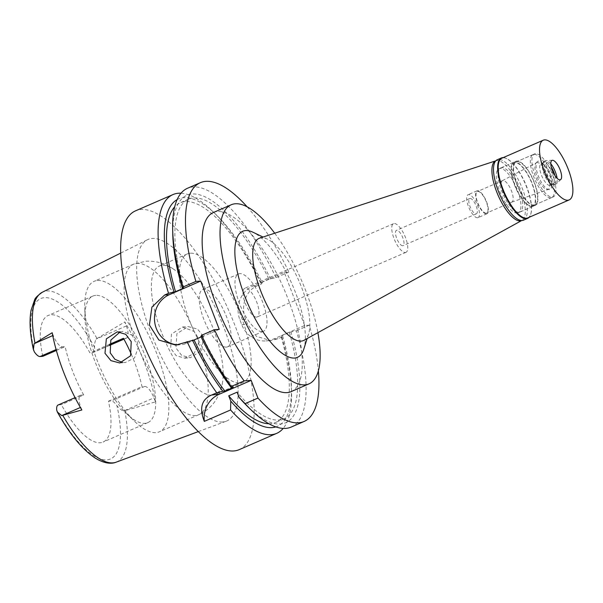 <?xml version="1.0" encoding="UTF-8"?>
<svg xmlns="http://www.w3.org/2000/svg" width="603" height="603" viewBox="0 0 603 603"><rect width="100%" height="100%" fill="white"/><g stroke="black" fill="none" stroke-linecap="round" stroke-linejoin="round"><path stroke-width="0.45" stroke-dasharray="3.02 2.26" d="M58.092 405.012A12.708 4.47 66.5 0 1 58.627 404.884L61.348 404.681A68.991 24.271 -113.5 0 0 100.196 442.753A68.991 24.271 -113.5 0 0 103.113 442.044A68.991 24.271 -113.5 0 0 108.472 401.191L111.193 400.987A12.708 4.47 66.5 0 1 116.929 405.683C119.206 408.525 121.444 410.296 123.653 411.012L153.931 397.867L155.476 401.877L123.653 411.012M81.842 409.98L80.817 407.304A12.708 4.47 -113.5 0 1 80.44 395.304A12.708 4.47 -113.5 0 1 80.983 395.176L83.704 394.973L61.348 404.681M83.704 394.973A68.991 24.271 -113.5 0 1 65.147 346.635L62.426 346.831A12.708 4.47 -113.5 0 1 53.215 335.396L52.19 332.72M95.771 295.364A68.991 24.271 66.5 0 0 92.854 296.073A68.991 24.271 66.5 0 0 84.978 317.615A68.991 24.271 66.5 0 0 126.698 413.681A68.991 24.271 66.5 0 0 144.893 423.344A68.991 24.271 66.5 0 0 147.81 422.635A68.991 24.271 66.5 0 0 144.23 353.569A68.991 24.271 66.5 0 0 95.771 295.364M42.79 356.335A68.991 24.271 -113.5 0 1 48.15 315.482A68.991 24.271 -113.5 0 1 51.074 314.774A68.991 24.271 -113.5 0 1 89.915 352.845L92.636 352.649A12.708 4.47 66.5 0 0 93.179 352.514A12.708 4.47 66.5 0 0 94.55 347.388C94.467 344.079 94.965 341.321 96.05 339.105L124.791 321.942L126.329 325.959A12.708 4.47 -113.5 0 1 126.705 337.959A12.708 4.47 -113.5 0 1 126.17 338.087L123.449 338.291M56.35 350.449L65.147 346.635M222.62 421.987A98.93 34.808 -113.5 0 1 153.479 339.383A98.93 34.808 -113.5 0 1 147.396 239.768A98.93 34.808 -113.5 0 1 152.175 238.471A98.93 34.808 -113.5 0 1 222.017 322.786A98.93 34.808 -113.5 0 1 226.193 421.218A98.93 34.808 -113.5 0 1 222.62 421.987M155.476 401.877A94.37 33.203 66.5 0 0 124.791 321.942M203.339 336.293L201.915 350.411L190.277 357.752L181.676 355.408L175.94 347.984L176.905 333.655L188.151 326.585L197.505 329.042L203.339 336.293M131.296 354.232A68.991 24.271 -113.5 0 1 142.007 386.629L144.72 386.425A12.708 4.47 -113.5 0 1 153.931 397.867M109.437 344.373L89.915 352.845M108.472 401.191L142.007 386.629M97.588 280.493A82.008 28.854 -113.5 0 1 155.197 349.672A82.008 28.854 -113.5 0 1 159.448 431.771A82.008 28.854 -113.5 0 1 155.981 432.615A82.008 28.854 -113.5 0 1 134.348 421.128A82.008 28.854 -113.5 0 1 84.759 306.935A82.008 28.854 -113.5 0 1 94.121 281.33A82.008 28.854 -113.5 0 1 97.588 280.493M120.103 331.952L122.967 331.416L133.791 335.909L137.039 341.208L138.223 347.456L134.559 357.926L125.273 362.569L122.454 362.501M212.218 395.229A70.031 24.64 -113.5 0 1 163.021 336.15A70.031 24.64 -113.5 0 1 159.388 266.044A70.031 24.64 -113.5 0 1 162.35 265.328A70.031 24.64 -113.5 0 1 173.656 269.209A70.031 24.64 -113.5 0 1 209.882 320.464A70.031 24.64 -113.5 0 1 222.605 381.925A70.031 24.64 -113.5 0 1 215.181 394.513A70.031 24.64 -113.5 0 1 212.218 395.229M197.52 336.723L194.113 331.439L182.46 327.007L171.448 334.137L170.702 348.376L176.174 355.672L184.767 358.167L194.136 353.509L198.545 342.986L197.52 336.723M190.292 253.192A70.031 24.64 66.5 0 0 187.329 253.908A70.031 24.64 66.5 0 0 190.963 324.022A70.031 24.64 66.5 0 0 240.16 383.093A70.031 24.64 66.5 0 0 243.122 382.377A70.031 24.64 66.5 0 0 239.489 312.271A70.031 24.64 66.5 0 0 190.292 253.192M226.351 347.117A31.243 10.99 -113.5 0 1 204.402 320.766A31.243 10.99 -113.5 0 1 202.781 289.485A31.243 10.99 -113.5 0 1 204.1 289.169A31.243 10.99 -113.5 0 1 226.05 315.52A31.243 10.99 -113.5 0 1 227.67 346.8A31.243 10.99 -113.5 0 1 226.351 347.117M262.109 331.59A31.243 10.99 66.5 0 0 263.436 331.266A31.243 10.99 66.5 0 0 261.815 299.993A31.243 10.99 66.5 0 0 239.866 273.641A31.243 10.99 66.5 0 0 238.547 273.958A31.243 10.99 66.5 0 0 240.167 305.231A31.243 10.99 66.5 0 0 262.109 331.59M256.554 317.103A15.618 5.495 -113.5 0 1 245.579 303.927A15.618 5.495 -113.5 0 1 244.765 288.287A15.618 5.495 -113.5 0 1 245.429 288.128A15.618 5.495 -113.5 0 1 256.403 301.304A15.618 5.495 -113.5 0 1 257.21 316.944A15.618 5.495 -113.5 0 1 256.554 317.103M405.306 252.499A15.618 5.495 66.5 0 0 405.97 252.34A15.618 5.495 66.5 0 0 405.156 236.7A15.618 5.495 66.5 0 0 394.181 223.525A15.618 5.495 66.5 0 0 393.525 223.683A15.618 5.495 66.5 0 0 394.332 239.323A15.618 5.495 66.5 0 0 405.306 252.499M402.714 245.738A8.329 2.932 -113.5 0 1 396.857 238.713A8.329 2.932 -113.5 0 1 396.427 230.369A8.329 2.932 -113.5 0 1 396.782 230.286A8.329 2.932 -113.5 0 1 402.631 237.318A8.329 2.932 -113.5 0 1 403.06 245.655A8.329 2.932 -113.5 0 1 402.714 245.738M476.031 213.899A8.329 2.932 66.5 0 0 476.378 213.816A8.329 2.932 66.5 0 0 475.948 205.472A8.329 2.932 66.5 0 0 470.099 198.447A8.329 2.932 66.5 0 0 469.745 198.53A8.329 2.932 66.5 0 0 470.174 206.874A8.329 2.932 66.5 0 0 476.031 213.899M477.508 217.766A12.497 4.394 -113.5 0 1 468.735 207.221A12.497 4.394 -113.5 0 1 468.086 194.716A12.497 4.394 -113.5 0 1 468.614 194.588A12.497 4.394 -113.5 0 1 477.388 205.126A12.497 4.394 -113.5 0 1 478.036 217.638A12.497 4.394 -113.5 0 1 477.508 217.766M486.448 213.884A12.497 4.394 66.5 0 0 486.983 213.756A12.497 4.394 66.5 0 0 486.335 201.244A12.497 4.394 66.5 0 0 477.553 190.699A12.497 4.394 66.5 0 0 477.026 190.827A12.497 4.394 66.5 0 0 477.674 203.339A12.497 4.394 66.5 0 0 486.448 213.884M486.176 213.161A11.713 4.123 -113.5 0 1 477.945 203.271A11.713 4.123 -113.5 0 1 477.335 191.543A11.713 4.123 -113.5 0 1 477.832 191.422A11.713 4.123 -113.5 0 1 486.063 201.312A11.713 4.123 -113.5 0 1 486.666 213.04A11.713 4.123 -113.5 0 1 486.176 213.161M511.367 202.216A11.713 4.123 66.5 0 0 511.759 202.141A11.713 4.123 66.5 0 0 511.857 202.095A11.713 4.123 66.5 0 0 511.254 190.367A11.713 4.123 66.5 0 0 503.023 180.485A11.713 4.123 66.5 0 0 502.525 180.606A11.713 4.123 66.5 0 0 502.427 180.651A11.713 4.123 66.5 0 0 503.188 192.478A11.713 4.123 66.5 0 0 511.367 202.216M537.16 162.561A14.578 5.133 66.5 0 0 536.429 162.772A14.578 5.133 66.5 0 0 537.379 177.486A14.578 5.133 66.5 0 0 547.547 189.606A14.578 5.133 66.5 0 0 548.037 189.508A14.578 5.133 66.5 0 0 547.479 175.036A14.578 5.133 66.5 0 0 537.16 162.561M550.697 197.814A23.434 8.246 -113.5 0 1 534.235 178.051A23.434 8.246 -113.5 0 1 533.022 154.594A23.434 8.246 -113.5 0 1 534.009 154.353A23.434 8.246 -113.5 0 1 550.471 174.116A23.434 8.246 -113.5 0 1 551.685 197.573A23.434 8.246 -113.5 0 1 550.697 197.814M531.695 206.068A23.434 8.246 66.5 0 0 532.69 205.827A23.434 8.246 66.5 0 0 531.469 182.37A23.434 8.246 66.5 0 0 515.015 162.599A23.434 8.246 66.5 0 0 514.02 162.84A23.434 8.246 66.5 0 0 515.241 186.297A23.434 8.246 66.5 0 0 531.695 206.068M531.929 206.671A24.082 8.472 -113.5 0 1 515.015 186.357A24.082 8.472 -113.5 0 1 513.764 162.245A24.082 8.472 -113.5 0 1 514.781 161.996A24.082 8.472 -113.5 0 1 531.695 182.317A24.082 8.472 -113.5 0 1 532.946 206.422A24.082 8.472 -113.5 0 1 531.929 206.671M517.178 213.078A24.082 8.472 66.5 0 0 518.196 212.829A24.082 8.472 66.5 0 0 516.944 188.724A24.082 8.472 66.5 0 0 500.03 168.403A24.082 8.472 66.5 0 0 499.013 168.652A24.082 8.472 66.5 0 0 500.256 192.764A24.082 8.472 66.5 0 0 517.178 213.078M495.99 160.76L495.794 160.82A32.539 11.449 -113.5 0 1 495.99 160.76A32.539 11.449 -113.5 0 1 497.015 160.556A32.539 11.449 -113.5 0 1 519.673 187.518A32.539 11.449 -113.5 0 1 521.904 220.427A32.539 11.449 -113.5 0 1 521.716 220.525L521.904 220.427M259.689 238.132A55.71 19.598 66.5 0 1 261.446 237.793A55.71 19.598 -113.5 0 1 267.476 239.18A55.71 19.598 -113.5 0 1 299.254 281.654A55.71 19.598 -113.5 0 1 308.593 333.874A55.71 19.598 -113.5 0 1 304.048 340.273M303.806 349.107A68.719 24.18 66.5 0 0 292.282 284.684A68.719 24.18 66.5 0 0 253.072 232.283M274.712 233.218A97.626 34.348 -113.5 0 1 317.894 332.652M291.106 391.626A97.626 34.348 66.5 0 0 286.041 293.887A97.626 34.348 66.5 0 0 217.457 211.532A97.626 34.348 66.5 0 0 213.334 212.535M304.666 325.507L284.277 272.39L252.981 285.98A26.035 24.188 -94.2 0 0 239.896 319.831L241.75 324.663A26.035 24.188 -94.2 0 0 266.029 340.914A26.035 24.188 -94.2 0 0 273.37 339.097L304.666 325.507L309.256 325.168A130.173 45.798 -113.5 0 1 318.361 370.837M284.277 272.39L288.86 272.051A130.173 45.798 -113.5 0 0 247.132 206.806M291.211 427.06A130.173 45.798 66.5 0 0 296.397 330.753L289.38 332.381L280.998 336.022L282.603 335.901L281.872 337.062L277.96 338.758L270.717 340.567L256.494 336.406L247.501 324.233A130.173 45.798 -113.5 0 0 245.647 319.409C243.115 313.047 242.903 306.43 245.014 299.563C247.599 292.636 251.79 288 257.564 285.641L261.483 283.938L262.207 282.777L260.609 282.897L268.991 279.257L276.001 277.636L288.86 272.051M309.256 325.168L296.397 330.753M276.001 277.636A130.173 45.798 66.5 0 0 187.51 188.264M219.236 329.351L187.94 342.941A26.035 24.188 85.8 0 1 180.599 344.758A26.035 24.188 85.8 0 1 178.171 344.81M201.078 336.926L202.442 336.338L200.852 336.451M239.248 449.627A130.173 45.798 66.5 0 0 232.494 319.311A130.173 45.798 66.5 0 0 141.049 209.497A130.173 45.798 66.5 0 0 135.547 210.831M281.872 337.062A130.173 45.798 -113.5 0 1 291.55 392.719A130.173 45.798 -113.5 0 1 283.169 428.416M282.603 335.901A123.977 43.62 -113.5 0 1 291.445 387.639A123.977 43.62 -113.5 0 1 275.835 426.901M268.9 423.751A119.756 42.135 66.5 0 0 275.609 422.477A119.756 42.135 66.5 0 0 280.998 336.022M289.38 332.381A119.756 42.135 -113.5 0 1 283.998 418.844A119.756 42.135 -113.5 0 1 237.115 392.176M247.727 406.626A123.977 43.62 66.5 0 0 290.985 332.261M181.028 193.216A130.173 45.798 -113.5 0 1 212.836 211.465A130.173 45.798 -113.5 0 1 261.483 283.938M177.131 199.608A123.977 43.62 -113.5 0 1 216.477 215.007A123.977 43.62 -113.5 0 1 262.207 282.777M260.609 282.897A119.756 42.135 66.5 0 0 180.207 202.789A119.756 42.135 66.5 0 0 174.697 206.829M183.907 288.046A119.756 42.135 -113.5 0 1 188.588 199.148A119.756 42.135 -113.5 0 1 268.991 279.257M270.589 279.136A123.977 43.62 66.5 0 0 205.02 196.827A123.977 43.62 66.5 0 0 172.76 233.987M233.301 387.443A119.756 42.135 -113.5 0 1 202.442 336.338M503.196 157.609A32.931 11.585 -113.5 0 1 506.362 158.438A32.931 11.585 -113.5 0 1 525.153 183.553A32.931 11.585 -113.5 0 1 530.678 214.427A32.931 11.585 -113.5 0 1 529.117 217.306M527.821 217.871A32.539 11.449 66.5 0 0 530.821 213.967A32.539 11.449 66.5 0 0 525.364 183.463A32.539 11.449 66.5 0 0 506.799 158.649A32.539 11.449 66.5 0 0 503.271 157.843A32.539 11.449 66.5 0 0 501.9 158.174M523.51 220.17A32.931 11.585 66.5 0 0 521.799 187.201A32.931 11.585 66.5 0 0 498.666 159.418A32.931 11.585 66.5 0 0 497.271 159.757M518.964 212.301A24.082 8.472 -113.5 0 1 502.05 191.988A24.082 8.472 -113.5 0 1 500.799 167.875A24.082 8.472 -113.5 0 1 501.817 167.626A24.082 8.472 -113.5 0 1 518.731 187.94A24.082 8.472 -113.5 0 1 519.982 212.052A24.082 8.472 -113.5 0 1 518.964 212.301M534.16 205.698A24.082 8.472 66.5 0 0 535.185 205.45A24.082 8.472 66.5 0 0 533.934 181.345A24.082 8.472 66.5 0 0 517.02 161.031A24.082 8.472 66.5 0 0 515.995 161.272A24.082 8.472 66.5 0 0 517.246 185.385A24.082 8.472 66.5 0 0 534.16 205.698M533.934 205.095A23.434 8.246 -113.5 0 1 517.472 185.332A23.434 8.246 -113.5 0 1 516.258 161.875A23.434 8.246 -113.5 0 1 517.246 161.634A23.434 8.246 -113.5 0 1 533.708 181.397A23.434 8.246 -113.5 0 1 534.921 204.854A23.434 8.246 -113.5 0 1 533.934 205.095M552.258 197.136A23.434 8.246 66.5 0 0 553.253 196.895A23.434 8.246 66.5 0 0 552.039 173.438A23.434 8.246 66.5 0 0 535.577 153.675A23.434 8.246 66.5 0 0 534.582 153.916A23.434 8.246 66.5 0 0 535.803 177.372A23.434 8.246 66.5 0 0 552.258 197.136M549.371 189.613A15.324 5.389 -113.5 0 1 538.268 175.82A15.324 5.389 -113.5 0 1 538.464 161.189A15.324 5.389 -113.5 0 1 542.504 163.338A15.324 5.389 -113.5 0 1 551.768 184.676A15.324 5.389 -113.5 0 1 549.371 189.613M541.539 163.76A11.713 4.123 -113.5 0 1 544.63 165.403A11.713 4.123 -113.5 0 1 551.707 181.714A11.713 4.123 -113.5 0 1 550.373 185.37A11.713 4.123 -113.5 0 1 549.876 185.49A11.713 4.123 -113.5 0 1 541.645 175.609A11.713 4.123 -113.5 0 1 541.042 163.88A11.713 4.123 -113.5 0 1 541.539 163.76M544.11 162.644A11.713 4.123 66.5 0 0 543.612 162.765A11.713 4.123 66.5 0 0 542.534 164.167A11.713 4.123 66.5 0 0 544.494 175.149A11.713 4.123 66.5 0 0 551.18 184.088A11.713 4.123 66.5 0 0 552.446 184.375A11.713 4.123 66.5 0 0 552.943 184.254A11.713 4.123 66.5 0 0 552.333 172.526A11.713 4.123 66.5 0 0 544.11 162.644M555.016 175.669A12.889 4.538 -113.5 0 1 554.413 184.895A12.889 4.538 -113.5 0 1 553.871 185.023A12.889 4.538 -113.5 0 1 552.476 184.706A12.889 4.538 -113.5 0 1 545.127 174.878A12.889 4.538 -113.5 0 1 542.964 162.802A12.889 4.538 -113.5 0 1 544.147 161.257A12.889 4.538 -113.5 0 1 544.697 161.122A12.889 4.538 -113.5 0 1 551.3 167.114M550.81 163.775A12.889 4.538 66.5 0 0 546.167 160.511A12.889 4.538 66.5 0 0 546.099 160.511A12.889 4.538 66.5 0 0 545.549 160.647A12.889 4.538 66.5 0 0 546.22 173.543A12.889 4.538 66.5 0 0 555.273 184.42A12.889 4.538 66.5 0 0 555.815 184.284A12.889 4.538 66.5 0 0 556.343 183.93A12.889 4.538 66.5 0 0 557.119 178.307M56.712 410.146A87.465 30.776 66.5 0 0 106.776 459.885A87.465 30.776 66.5 0 0 116.929 405.683M80.817 407.304L80.395 407.485M58.627 404.884L80.983 395.176M62.426 346.831L56.109 349.574M94.55 347.388A87.465 30.776 66.5 0 0 44.494 297.641A87.465 30.776 66.5 0 0 34.333 351.843M52.747 335.6L53.215 335.396M96.887 338.253A92.666 32.607 66.5 0 0 46.891 290.97A92.666 32.607 66.5 0 0 42.414 292.184M116.221 462.147A92.666 32.607 66.5 0 0 124.813 410.997M92.636 352.649L109.279 345.421M123.879 339.082L126.17 338.087M126.329 325.959L96.05 339.105M194.113 331.439A82.008 28.854 66.5 0 0 136.971 263.39A82.008 28.854 66.5 0 0 133.504 264.227A82.008 28.854 66.5 0 0 133.791 335.909M138.223 347.456A82.008 28.854 66.5 0 0 195.364 415.505A82.008 28.854 66.5 0 0 198.832 414.668A82.008 28.854 66.5 0 0 198.545 342.986M277.96 338.758L273.37 339.097M252.981 285.98L257.564 285.641M187.94 342.941L183.146 343.295M245.647 319.409L239.896 319.831M241.75 324.663L247.501 324.233M144.72 386.425L111.193 400.987M80.44 395.304L75.051 397.648M92.854 296.073L48.15 315.482M120.736 253.079L147.396 239.768M198.266 431.612L226.193 421.218M147.81 422.635L103.113 442.044M126.705 337.959L123.924 339.165M109.271 345.527L93.179 352.514M126.698 413.681L134.348 421.128M84.978 317.615L84.759 306.935M173.656 269.209C168.38 265.652 159.358 260.586 145.79 261.205L133.504 264.227L94.121 281.33M117.276 331.838L122.967 331.416M119.763 362.976L125.273 362.569M222.605 381.925C221.64 388.52 219.251 394.784 215.437 400.716C211.336 406.882 205.796 411.525 198.832 414.668L159.448 431.771M182.46 327.007L188.151 326.585M184.767 358.167L190.277 357.752M243.122 382.377L215.181 394.513M187.329 253.908L159.388 266.044M263.436 331.266L227.67 346.8M238.547 273.958L202.781 289.485M405.97 252.34L257.21 316.944M393.525 223.683L244.765 288.287M476.378 213.816L403.06 245.655M469.745 198.53L396.427 230.369M486.983 213.756L478.036 217.638M477.026 190.827L468.086 194.716M511.857 202.095L486.666 213.04M502.525 180.606L477.335 191.543M502.427 180.651L536.429 162.772M511.759 202.141L548.037 189.508M551.685 197.573L532.69 205.827M533.022 154.594L514.02 162.84M532.946 206.422L518.196 212.829M513.764 162.245L499.013 168.652M267.476 239.18L263.021 237.047M308.593 333.874L307.115 338.584M291.445 387.639L291.55 392.719M283.998 418.844L275.609 422.477M266.029 340.914L270.717 340.567M216.477 215.007L212.836 211.465M188.588 199.148L180.207 202.789M175.707 345.12L180.599 344.758M506.799 158.649L506.362 158.438M530.821 213.967L530.678 214.427M519.982 212.052L535.185 205.45M500.799 167.875L515.995 161.272M534.921 204.854L553.253 196.895M516.258 161.875L534.582 153.916M544.63 165.403L542.504 163.338M551.707 181.714L551.768 184.676M541.042 163.88L543.612 162.765M550.373 185.37L552.943 184.254M551.18 184.088L552.476 184.706M542.534 164.167L542.964 162.802M544.147 161.257L545.549 160.647M554.413 184.895L555.815 184.284M552.521 160.285L546.167 160.511M560.835 179.445L556.343 183.93"/><path stroke-width="0.9" d="M75.051 397.648L58.092 405.012A12.708 4.47 66.5 0 0 56.712 410.146L57.323 411.985L61.717 415.603L81.842 409.98A93.721 32.977 66.5 0 1 52.19 332.72L34.115 343.695L33.399 349.574L34.333 351.843A12.708 4.47 66.5 0 0 40.069 356.539L42.79 356.335L56.35 350.449M104.975 353.245L110.907 360.632L119.763 362.976L130.587 355.77L131.22 341.637L125.733 334.311L117.276 331.838L106.354 338.841L104.975 353.245M109.437 344.373L123.449 338.291A68.991 24.271 -113.5 0 1 131.296 354.232M122.454 362.501L114.879 359.267L110.206 352.853L110.831 340.1L120.103 331.952M520.185 220.924A32.539 11.449 -113.5 0 1 497.241 193.254A32.539 11.449 -113.5 0 1 495.787 160.828L259.689 238.132A55.71 19.598 66.5 0 0 261.634 293.284A55.71 19.598 66.5 0 0 301.108 341.125A55.71 19.598 -113.5 0 0 304.048 340.273L521.723 220.525A32.539 11.449 -113.5 0 1 520.185 220.924M263.021 237.047L253.072 232.283A68.719 24.18 66.5 0 0 245.632 230.572A68.719 24.18 66.5 0 0 244.75 296.194A68.719 24.18 66.5 0 0 294.566 358.054A68.719 24.18 66.5 0 0 303.806 349.107L307.115 338.584M317.894 332.652A97.626 34.348 -113.5 0 1 308.985 383.862A97.626 34.348 -113.5 0 1 304.862 384.865A97.626 34.348 -113.5 0 1 236.278 302.502A97.626 34.348 -113.5 0 1 231.213 204.764A97.626 34.348 -113.5 0 1 235.343 203.769A97.626 34.348 -113.5 0 1 274.712 233.218M231.213 204.764L213.334 212.535A97.626 34.348 66.5 0 0 218.399 310.266A97.626 34.348 66.5 0 0 286.975 392.628A97.626 34.348 66.5 0 0 291.106 391.626L308.985 383.862M318.361 370.837A130.173 45.798 -113.5 0 1 304.07 421.474A130.173 45.798 -113.5 0 1 257.963 398.078L251.165 380.38L244.125 380.9A130.173 45.798 -113.5 0 1 214.442 329.713L219.236 329.351L200.693 281.066L195.907 281.42A130.173 45.798 -113.5 0 1 200.369 182.679A130.173 45.798 -113.5 0 1 247.132 206.806M251.165 380.38L219.062 394.324A26.035 24.188 85.8 0 0 204.311 421.376L230.58 409.965L230.768 401.116L228.733 395.817L237.115 392.176L239.15 397.475L245.104 403.663L257.963 398.078M245.104 403.663A130.173 45.798 66.5 0 0 251.368 410.168A130.173 45.798 66.5 0 0 291.211 427.06L304.07 421.474M195.907 281.42L183.048 286.998L182.31 288.159L183.907 288.046L175.526 291.686L168.531 293.307L164.611 295.01L169.405 294.656L200.693 281.066M200.369 182.679L187.51 188.264A130.173 45.798 66.5 0 0 172.654 228.914A130.173 45.798 66.5 0 0 183.048 286.998M178.171 344.81A26.035 24.188 85.8 0 1 154.896 323.336A26.035 24.188 85.8 0 1 169.405 294.656M164.611 295.01L151.918 307.093L149.408 325.04L158.898 340.054L175.707 345.12L194.06 339.971L201.078 336.926M201.583 335.291A130.173 45.798 66.5 0 0 231.266 386.485L231.19 387.593A123.977 43.62 66.5 0 1 200.852 336.451L201.583 335.291L214.442 329.713M244.125 380.9L231.266 386.485M194.06 339.971A119.756 42.135 66.5 0 0 224.919 391.083L233.301 387.443L231.19 387.593M224.919 391.083L222.809 391.234A123.977 43.62 -113.5 0 1 192.47 340.092M204.311 421.376C199.088 407.982 201.658 399.141 212.022 394.844L216.748 392.787L222.809 391.234M216.748 392.787A130.173 45.798 -113.5 0 1 187.066 341.599M168.531 293.307A130.173 45.798 -113.5 0 1 172.993 194.573A130.173 45.798 -113.5 0 1 178.496 193.239A130.173 45.798 -113.5 0 1 181.028 193.216M172.993 194.573L135.547 210.831A130.173 45.798 66.5 0 0 142.3 341.147A130.173 45.798 66.5 0 0 233.738 450.961A130.173 45.798 66.5 0 0 239.248 449.627L276.694 433.361A130.173 45.798 -113.5 0 1 271.184 434.695A130.173 45.798 -113.5 0 1 230.58 409.965M283.169 428.416A130.173 45.798 -113.5 0 1 276.694 433.361M275.835 426.901A123.977 43.62 -113.5 0 1 230.768 401.116M228.733 395.817A119.756 42.135 66.5 0 0 268.9 423.751M239.15 397.475A123.977 43.62 66.5 0 0 247.727 406.626L251.368 410.168M173.928 291.799A123.977 43.62 -113.5 0 1 177.131 199.608M174.697 206.829A119.756 42.135 66.5 0 0 175.526 291.686M172.654 228.914L172.76 233.987A123.977 43.62 66.5 0 0 182.31 288.159M529.117 217.306A32.931 11.585 -113.5 0 1 527.64 218.376A32.931 11.585 -113.5 0 1 526.253 218.716A32.931 11.585 -113.5 0 1 503.113 190.932A32.931 11.585 -113.5 0 1 501.41 157.963A32.931 11.585 -113.5 0 1 502.796 157.624A32.931 11.585 -113.5 0 1 503.196 157.609M543.25 140.213L501.9 158.174A32.539 11.449 66.5 0 0 503.588 190.752A32.539 11.449 66.5 0 0 526.449 218.203A32.539 11.449 66.5 0 0 527.821 217.871L569.172 199.917A32.539 11.449 -113.5 0 1 567.8 200.249A32.539 11.449 -113.5 0 1 544.939 172.797A32.539 11.449 -113.5 0 1 543.25 140.213A32.539 11.449 -113.5 0 1 544.63 139.881A32.539 11.449 -113.5 0 1 567.483 167.333A32.539 11.449 -113.5 0 1 569.172 199.917M501.41 157.963L497.271 159.757A32.931 11.585 66.5 0 0 498.983 192.726A32.931 11.585 66.5 0 0 522.115 220.51A32.931 11.585 66.5 0 0 523.51 220.17L527.64 218.376M551.3 167.114A12.889 4.538 -113.5 0 1 555.016 175.669M557.119 178.307A12.889 4.538 66.5 0 0 550.81 163.775M559.968 179.845A10.545 3.708 66.5 0 0 560.835 179.445A10.545 3.708 66.5 0 0 559.614 168.584A10.545 3.708 66.5 0 0 552.521 160.285A10.545 3.708 66.5 0 0 552.461 160.285A10.545 3.708 66.5 0 0 552.325 170.355A10.545 3.708 66.5 0 0 559.968 179.845M80.395 407.485L61.717 415.603M56.109 349.574L40.069 356.539M34.115 343.695L52.747 335.6M33.399 349.574C29.962 333.926 29.185 320.811 31.07 310.236L34.575 300C34.951 298.184 37.567 295.576 42.414 292.184A92.666 32.607 66.5 0 0 34.951 342.836M62.878 415.588A92.666 32.607 66.5 0 0 112.874 462.87A92.666 32.607 66.5 0 0 116.221 462.147L198.266 431.612M109.279 345.421L123.879 339.082M212.022 394.844L219.062 394.324M42.414 292.184L120.736 253.079M123.924 339.165L109.271 345.527M116.221 462.147C112.377 463.828 105.239 464.227 95.289 458.107C82.234 449.423 69.579 434.047 57.323 411.985"/></g></svg>
